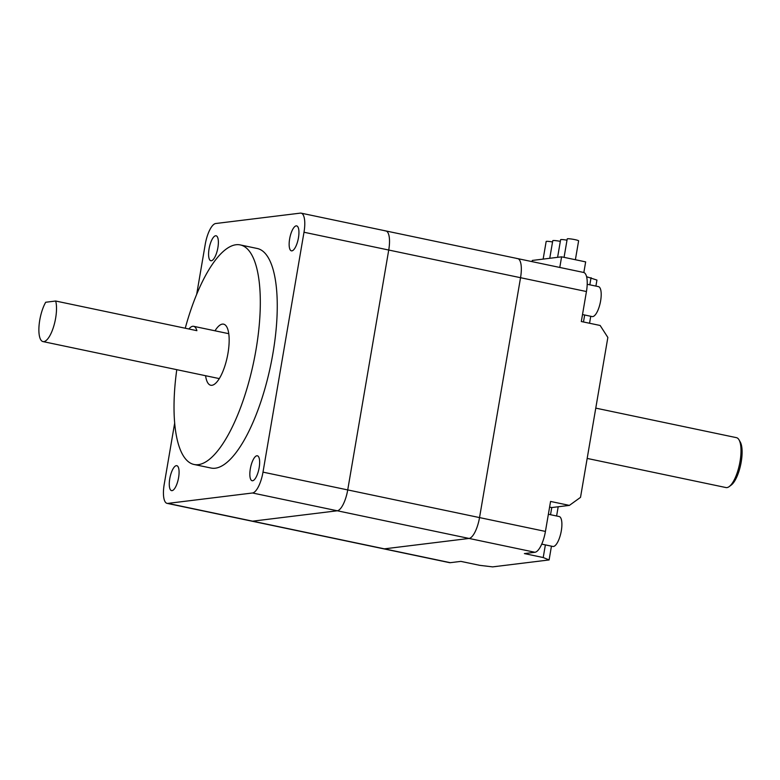 <?xml version="1.0" encoding="UTF-8"?>
<svg xmlns="http://www.w3.org/2000/svg" width="780" height="780" viewBox="0 0 780 780"><rect width="100%" height="100%" fill="white"/><g stroke="black" fill="none" stroke-linecap="round" stroke-linejoin="round"><path stroke-width="1.17" d="M55.672 301.022A22.942 7.615 -78.1 0 1 53.898 325.709A22.942 7.615 -78.1 0 1 43.855 341.62A22.942 7.615 -78.1 0 1 42.978 341.581A22.942 7.615 -78.1 0 1 39 326.352A22.942 7.615 -78.1 0 1 45.698 302.25L55.672 301.022L196.891 330.671A22.942 7.615 -78.1 0 0 193.635 326.313A22.942 7.615 -78.1 0 0 192.757 326.284A22.942 7.615 -78.1 0 0 188.897 328.985M205.579 375.716A31.21 10.354 -78.1 0 0 210.746 385.242A31.21 10.354 -78.1 0 0 211.936 385.291A31.21 10.354 -78.1 0 0 227.643 355.105A31.21 10.354 -78.1 0 0 223.577 324.158A31.21 10.354 -78.1 0 0 222.388 324.11A31.21 10.354 -78.1 0 0 215.007 330.798M291.905 250.858A12.743 4.231 -78.1 0 0 298.321 238.524A12.743 4.231 -78.1 0 0 296.654 225.888A12.743 4.231 -78.1 0 0 296.176 225.868A12.743 4.231 -78.1 0 0 289.76 238.202A12.743 4.231 -78.1 0 0 291.418 250.838A12.743 4.231 -78.1 0 0 291.905 250.858M252.603 480.753A12.743 4.231 101.9 0 1 252.125 480.733A12.743 4.231 101.9 0 1 250.458 468.088A12.743 4.231 101.9 0 1 256.873 455.764A12.743 4.231 101.9 0 1 257.361 455.783A12.743 4.231 101.9 0 1 259.028 468.419A12.743 4.231 101.9 0 1 252.603 480.753M176.309 465.66A12.743 4.231 -78.1 0 0 169.894 477.994A12.743 4.231 -78.1 0 0 171.561 490.63A12.743 4.231 -78.1 0 0 172.039 490.649A12.743 4.231 -78.1 0 0 178.464 478.315A12.743 4.231 -78.1 0 0 176.797 465.68A12.743 4.231 -78.1 0 0 176.309 465.66M215.611 235.765A12.743 4.231 101.9 0 1 216.089 235.784A12.743 4.231 101.9 0 1 217.756 248.42A12.743 4.231 101.9 0 1 211.341 260.754A12.743 4.231 101.9 0 1 210.853 260.735A12.743 4.231 101.9 0 1 209.196 248.099A12.743 4.231 101.9 0 1 215.611 235.765M176.777 369.671A112.183 37.235 -78.1 0 0 194.113 464.49A112.183 37.235 -78.1 0 0 198.364 464.646A112.183 37.235 -78.1 0 0 254.845 356.148A112.183 37.235 -78.1 0 0 240.211 244.91A112.183 37.235 -78.1 0 0 235.96 244.754A112.183 37.235 -78.1 0 0 185.25 328.224M194.113 464.49L211.058 468.049A112.183 37.235 -78.1 0 0 215.319 468.205A112.183 37.235 -78.1 0 0 271.791 359.697A112.183 37.235 -78.1 0 0 257.156 248.469L240.211 244.91M385.096 230.909A20.397 6.767 101.9 0 1 385.866 230.939A20.397 6.767 101.9 0 1 388.732 250.029L347.724 489.918A20.397 6.767 101.9 0 1 337.252 510.783L252.593 521.176A20.397 6.767 101.9 0 1 251.813 521.147L167.086 503.363A20.397 6.767 -78.1 0 0 167.856 503.392L252.525 492.989A20.397 6.767 -78.1 0 0 262.997 472.134L303.995 232.245A20.397 6.767 -78.1 0 0 301.129 213.155A20.397 6.767 -78.1 0 0 300.358 213.125L215.699 223.519A20.397 6.767 -78.1 0 0 205.228 244.384L196.706 294.187M174.701 422.945L164.219 484.273A20.397 6.767 -78.1 0 0 167.086 503.363M551.45 546.166L549.1 559.942L492.658 566.875L479.71 565.334L460.882 561.385L450.304 562.682A20.397 6.767 101.9 0 1 449.524 562.653L383.623 548.818A20.397 6.767 -78.1 0 0 384.394 548.847L469.063 538.444A20.397 6.767 -78.1 0 0 479.534 517.588L520.543 277.7A20.397 6.767 -78.1 0 0 517.676 258.609L385.866 230.939A20.397 6.767 101.9 0 1 388.732 250.029L347.724 489.918A20.397 6.767 101.9 0 1 337.252 510.783L252.593 521.176A20.397 6.767 101.9 0 1 251.813 521.147L383.623 548.818A20.397 6.767 -78.1 0 0 384.394 548.847L469.063 538.444A20.397 6.767 -78.1 0 0 479.534 517.588L520.543 277.7A20.397 6.767 -78.1 0 0 517.676 258.609A20.397 6.767 -78.1 0 0 516.896 258.58M564.067 257.351L567.226 238.904A5.782 0.614 9.7 0 1 567.587 238.758A5.782 0.614 9.7 0 1 573.983 239.45A5.782 0.614 9.7 0 1 578.614 240.854L575.386 259.73M557.602 257.322L560.606 239.714A5.782 0.614 9.7 0 1 560.976 239.567A5.782 0.614 9.7 0 1 567.001 240.191M549.754 258.287L552.767 240.679A5.782 0.614 9.7 0 1 553.127 240.532A5.782 0.614 9.7 0 1 560.323 241.381M543.143 259.106L546.156 241.488A5.782 0.614 9.7 0 1 546.517 241.342A5.782 0.614 9.7 0 1 552.552 241.966M587.174 458.425L725.975 487.558A25.496 8.463 -78.1 0 0 726.941 487.598A25.496 8.463 -78.1 0 0 729.222 486.574A25.496 8.463 -78.1 0 0 739.489 464.344A25.496 8.463 -78.1 0 0 739.03 439.861A25.496 8.463 -78.1 0 0 736.447 437.658L595.774 408.125M548.369 514.264L559.163 516.526A15.298 5.08 101.9 0 1 561.151 531.697A15.298 5.08 101.9 0 1 553.449 546.487A15.298 5.08 101.9 0 1 552.874 546.468L541.739 544.128M582.504 314.545L592.166 316.573A15.298 5.08 -78.1 0 0 592.751 316.592A15.298 5.08 -78.1 0 0 600.454 301.802A15.298 5.08 -78.1 0 0 598.455 286.63L587.203 284.271M586.589 276.724L596.934 280.069L595.91 286.094M517.676 258.609L583.576 272.444A20.397 6.767 101.9 0 1 586.443 291.535L581.315 321.526L600.142 325.474L607.854 337.447L580.515 497.367L569.39 505.391L550.563 501.442L545.434 531.424A20.397 6.767 101.9 0 1 534.963 552.279L524.384 553.585L543.212 557.534L545.376 544.898M549.1 559.942L543.212 557.534M590.752 316.28L589.553 323.252M558.188 506.766L556.608 515.99M532.067 261.631L532.272 260.442L561.6 256.834L585.663 261.885L583.84 272.512M550.534 514.712L551.752 507.556L569.39 505.391M549.598 507.107L551.752 507.556M583.479 321.974L584.668 315.003M589.826 284.817L591.055 277.66M739.03 439.861L740.288 442.075A23.458 7.78 101.9 0 1 740.707 464.597A23.458 7.78 101.9 0 1 731.26 485.053L729.222 486.574M561.6 256.834L559.786 267.442M586.443 291.535L303.995 232.245M262.997 472.134L545.434 531.424M534.963 552.279L252.525 492.989M167.856 503.392L450.304 562.682M42.978 341.581L219.316 378.602M193.635 326.313L228.745 333.684M385.866 230.939L301.129 213.155"/></g></svg>
